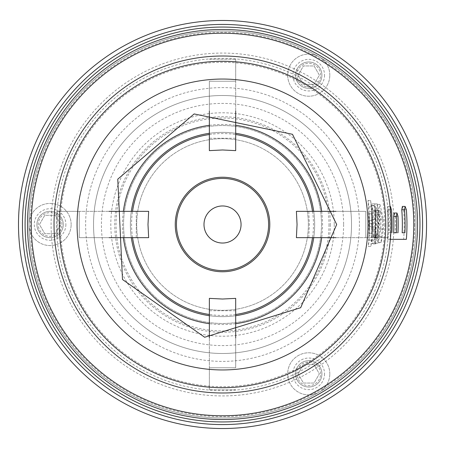 <?xml version="1.0" encoding="UTF-8"?>
<svg xmlns="http://www.w3.org/2000/svg" width="449" height="449" viewBox="0 0 449 449"><rect width="100%" height="100%" fill="white"/><g stroke="black" fill="none" stroke-linecap="round" stroke-linejoin="round"><path stroke-width="0.34" stroke-dasharray="2.25 1.68" d="M298.119 373.837L303.434 364.633L314.059 364.633L319.374 373.837L314.059 383.042L303.434 383.042L298.119 373.837L303.434 364.633L314.059 364.633L319.374 373.837L314.059 383.042L303.434 383.042L298.119 373.837M314.059 84.367L303.434 84.367L298.119 75.163L303.434 65.958L314.059 65.958L319.374 75.163L314.059 84.367L303.434 84.367L298.119 75.163L303.434 65.958L314.059 65.958L319.374 75.163L314.059 84.367M55.395 215.296L60.71 224.5L55.395 233.704L44.771 233.704L39.456 224.5L44.771 215.296L55.395 215.296L60.71 224.5L55.395 233.704L44.771 233.704L39.456 224.5L44.771 215.296L55.395 215.296M321.911 75.163A13.161 13.161 0 0 1 302.166 86.562A13.161 13.161 0 0 1 302.166 63.758A13.161 13.161 0 0 1 321.911 75.163A13.161 13.161 0 0 0 302.166 63.758A13.161 13.161 0 0 0 302.166 86.562A13.161 13.161 0 0 0 321.911 75.163A13.161 13.161 0 0 0 302.166 63.758A13.161 13.161 0 0 0 302.166 86.562A13.161 13.161 0 0 0 321.911 75.163A13.161 13.161 0 0 1 302.166 86.562A13.161 13.161 0 0 1 302.166 63.758A13.161 13.161 0 0 1 321.911 75.163M320.592 75.163A11.848 11.848 0 0 0 302.822 64.903A11.848 11.848 0 0 0 302.822 85.422A11.848 11.848 0 0 0 320.592 75.163M321.911 373.837A13.161 13.161 0 0 1 302.166 385.242A13.161 13.161 0 0 1 302.166 362.438A13.161 13.161 0 0 1 321.911 373.837A13.161 13.161 0 0 0 302.166 362.438A13.161 13.161 0 0 0 302.166 385.242A13.161 13.161 0 0 0 321.911 373.837A13.161 13.161 0 0 0 302.166 362.438A13.161 13.161 0 0 0 302.166 385.242A13.161 13.161 0 0 0 321.911 373.837A13.161 13.161 0 0 1 302.166 385.242A13.161 13.161 0 0 1 302.166 362.438A13.161 13.161 0 0 1 321.911 373.837M320.592 373.837A11.848 11.848 0 0 0 302.822 363.578A11.848 11.848 0 0 0 302.822 384.097A11.848 11.848 0 0 0 320.592 373.837M63.247 224.5A13.161 13.161 0 0 1 43.502 235.899A13.161 13.161 0 0 1 43.502 213.101A13.161 13.161 0 0 1 63.247 224.5A13.161 13.161 0 0 0 43.502 213.101A13.161 13.161 0 0 0 43.502 235.899A13.161 13.161 0 0 0 63.247 224.5A13.161 13.161 0 0 0 43.502 213.101A13.161 13.161 0 0 0 43.502 235.899A13.161 13.161 0 0 0 63.247 224.5A13.161 13.161 0 0 1 43.502 235.899A13.161 13.161 0 0 1 43.502 213.101A13.161 13.161 0 0 1 63.247 224.5M61.928 224.5A11.848 11.848 0 0 0 44.159 214.24A11.848 11.848 0 0 0 44.159 234.76A11.848 11.848 0 0 0 61.928 224.5M71.144 224.5A21.064 21.064 0 0 0 39.551 206.259A21.064 21.064 0 0 0 39.551 242.741A21.064 21.064 0 0 0 71.144 224.5A21.064 21.064 0 0 1 39.551 242.741A21.064 21.064 0 0 1 39.551 206.259A21.064 21.064 0 0 1 71.144 224.5M329.807 373.837A21.064 21.064 0 0 0 298.215 355.602A21.064 21.064 0 0 0 298.215 392.078A21.064 21.064 0 0 0 329.807 373.837A21.064 21.064 0 0 1 298.215 392.078A21.064 21.064 0 0 1 298.215 355.602A21.064 21.064 0 0 1 329.807 373.837M329.807 75.163A21.064 21.064 0 0 0 298.215 56.922A21.064 21.064 0 0 0 298.215 93.398A21.064 21.064 0 0 0 329.807 75.163A21.064 21.064 0 0 1 298.215 93.398A21.064 21.064 0 0 1 298.215 56.922A21.064 21.064 0 0 1 329.807 75.163M109.135 237.661L79.26 237.661L79.26 211.339L109.135 211.339M136.266 211.339L57.242 211.339L79.26 211.339L79.26 237.661L136.266 237.661L136.266 211.339L148.653 211.339M57.242 237.661L57.242 211.339L57.242 237.661M148.653 237.661L136.266 237.661M209.363 111.105L209.363 81.23L235.691 81.23L235.691 111.105M235.691 138.241L235.691 59.212L235.691 81.23L209.363 81.23L209.363 138.241L235.691 138.241L235.691 150.628M209.363 59.212L235.691 59.212L209.363 59.212M209.363 150.628L209.363 138.241M335.919 211.339L365.795 211.339L365.795 237.661L335.919 237.661M308.783 237.661L387.813 237.661L365.795 237.661L365.795 211.339L308.783 211.339L309.344 224.5L308.783 237.661L296.402 237.661M387.813 211.339L387.813 237.661L387.813 211.339M296.402 211.339L308.783 211.339M235.691 337.895L235.691 367.77L209.363 367.77L209.363 337.895M209.363 310.759L209.363 389.788L209.363 367.77L235.691 367.77L235.691 310.759L209.363 310.759L209.363 298.372M235.691 389.788L209.363 389.788L235.691 389.788M235.691 298.372L235.691 310.759M426.55 224.5A204.026 204.026 0 0 1 120.512 401.193A204.026 204.026 0 0 1 120.512 47.807A204.026 204.026 0 0 1 426.55 224.5M416.021 224.5A193.497 193.497 0 0 1 125.776 392.072A193.497 193.497 0 0 1 125.776 56.928A193.497 193.497 0 0 1 416.021 224.5A193.497 193.497 0 0 1 125.776 392.072A193.497 193.497 0 0 1 125.776 56.928A193.497 193.497 0 0 1 416.021 224.5M321.49 224.5A98.965 98.965 0 0 1 173.045 310.203A98.965 98.965 0 0 1 173.045 138.797A98.965 98.965 0 0 1 321.49 224.5A98.965 98.965 0 0 1 173.045 310.203A98.965 98.965 0 0 1 173.045 138.797A98.965 98.965 0 0 1 321.49 224.5M308.351 224.5A85.826 85.826 0 0 1 179.611 298.826A85.826 85.826 0 0 1 179.611 150.174A85.826 85.826 0 0 1 308.351 224.5A85.826 85.826 0 0 1 179.611 298.826A85.826 85.826 0 0 1 179.611 150.174A85.826 85.826 0 0 1 308.351 224.5M268.597 224.5A46.067 46.067 0 0 1 199.491 264.399A46.067 46.067 0 0 1 199.491 184.601A46.067 46.067 0 0 1 268.597 224.5A46.067 46.067 0 0 1 199.491 264.399A46.067 46.067 0 0 1 199.491 184.601A46.067 46.067 0 0 1 268.597 224.5M313.722 211.339A92.14 92.14 0 0 1 313.722 237.661M235.691 315.698A92.14 92.14 0 0 1 209.363 315.698M131.333 237.661A92.14 92.14 0 0 1 131.333 211.339M209.363 133.302A92.14 92.14 0 0 1 235.691 133.302M314.665 224.5A92.14 92.14 0 0 1 176.457 304.293A92.14 92.14 0 0 1 176.457 144.707A92.14 92.14 0 0 1 314.665 224.5A92.14 92.14 0 0 1 176.457 304.293A92.14 92.14 0 0 1 176.457 144.707A92.14 92.14 0 0 1 314.665 224.5M351.522 224.5A128.998 128.998 0 0 1 158.026 336.211A128.998 128.998 0 0 1 158.026 112.789A128.998 128.998 0 0 1 351.522 224.5A128.998 128.998 0 0 1 158.026 336.211A128.998 128.998 0 0 1 158.026 112.789A128.998 128.998 0 0 1 351.522 224.5A128.998 128.998 0 0 1 158.026 336.211A128.998 128.998 0 0 1 158.026 112.789A128.998 128.998 0 0 1 351.522 224.5M328.999 224.5A106.475 106.475 0 0 1 169.29 316.708A106.475 106.475 0 0 1 169.29 132.292A106.475 106.475 0 0 1 328.999 224.5M375.386 236.819L378.283 236.819L378.142 210.491L375.241 210.491L375.386 236.819L372.732 236.819L372.586 210.491L375.476 210.491L375.622 236.819L372.732 236.819M374.713 243.403L374.494 203.908L377.407 203.908L377.62 243.403L372.047 243.403L374.949 243.403L378.788 224.5L374.73 203.908L371.823 203.908L371.592 224.5L372.047 243.403M378.142 210.491L375.476 210.491M375.241 210.491L372.586 210.491M378.283 236.819L375.622 236.819M377.407 203.908L374.73 203.908M377.62 243.403L374.949 243.403M374.494 203.908L371.823 203.908M402.383 206.433L403.623 209.722A181.699 181.699 0 0 1 403.617 239.339L406.367 239.339M404.914 232.762L402.175 232.762M395.26 232.762L397.977 232.762L395.26 232.762A172.932 172.932 0 0 0 395.266 216.306L394.273 213.017M390.091 206.933L390.035 209.722A168.162 168.162 0 0 1 390.029 239.339L387.335 239.339A165.473 165.473 0 0 0 387.341 209.722L387.7 206.433L388.733 209.722A166.865 166.865 0 0 1 389.182 232.762L391.882 232.762L389.182 232.762M390.029 239.339L387.335 239.339M396.372 232.762L393.661 232.762M375.802 219.23L375.83 211.799L374.937 205.85L375.201 219.23A152.767 152.767 0 0 1 375.224 229.108L375.487 243.914L377.441 237.992L379.966 214.296L380.651 211.008L382.374 219.23A159.939 159.939 0 0 1 382.396 229.108L381.291 236.539L381.156 242.488L383.44 229.108A160.983 160.983 0 0 0 383.418 219.23L379.955 204.424L378.95 210.345L377.132 234.041L376.178 237.33L375.824 229.108A153.367 153.367 0 0 0 375.802 219.23L373.158 219.23A150.724 150.724 0 0 1 373.181 229.108L373.523 237.33L374.477 234.041L375.6 224.5L376.279 210.345L377.272 204.424L380.752 219.23A158.312 158.312 0 0 1 380.774 229.108L378.226 242.802L380.904 242.802L381.156 242.488L378.479 242.488L378.625 236.539L379.731 229.108A157.273 157.273 0 0 0 379.708 219.23L377.985 211.008L377.3 214.296L376.621 224.5L374.78 237.992L372.816 243.914L372.58 229.108A150.123 150.123 0 0 0 372.558 219.23L372.373 205.535L375.038 205.535L374.937 205.85L372.272 205.85L373.175 211.799L373.158 219.23M370.936 246.394L368.275 246.394L369.611 224.5L367.984 200.49L370.655 200.49L372.131 220.408L372.17 226.65L370.936 246.394L371.811 240.153L371.755 235.416L369.112 235.416L369.162 240.153L368.275 246.394L370.936 246.394M371.755 233.222L371.632 213.836A149.483 149.483 0 0 1 371.755 233.222L369.117 233.222A146.851 146.851 0 0 0 368.988 213.836L369.117 233.222M371.632 213.836L368.988 213.836M371.755 235.416A149.629 149.629 0 0 0 371.598 211.642L368.955 211.642A146.997 146.997 0 0 1 369.112 235.416M371.598 211.642L371.592 206.905L370.638 200.664L367.967 200.664L368.938 206.905L368.955 211.642M371.952 223.529L369.314 223.529M419.967 224.5A197.442 197.442 0 0 1 123.806 395.49A197.442 197.442 0 0 1 123.806 53.51A197.442 197.442 0 0 1 419.967 224.5M393.964 224.5A171.439 171.439 0 0 1 136.805 372.967A171.439 171.439 0 0 1 136.805 76.033A171.439 171.439 0 0 1 393.964 224.5M391.012 224.5A168.487 168.487 0 0 1 138.281 370.414A168.487 168.487 0 0 1 138.281 78.586A168.487 168.487 0 0 1 391.012 224.5M65.88 224.5A15.794 15.794 0 0 1 42.184 238.178A15.794 15.794 0 0 1 42.184 210.822A15.794 15.794 0 0 1 65.88 224.5M324.543 373.837A15.794 15.794 0 0 1 300.847 387.521A15.794 15.794 0 0 1 300.847 360.16A15.794 15.794 0 0 1 324.543 373.837M324.543 75.163A15.794 15.794 0 0 1 300.847 88.84A15.794 15.794 0 0 1 300.847 61.479A15.794 15.794 0 0 1 324.543 75.163M312.504 211.339A90.939 90.939 0 0 1 312.504 237.661M235.691 314.48A90.939 90.939 0 0 1 209.363 314.48M132.545 237.661A90.939 90.939 0 0 1 132.545 211.339M209.363 134.52A90.939 90.939 0 0 1 235.691 134.52M321.692 211.339A100.037 100.037 0 0 1 321.692 237.661M235.691 323.667A100.037 100.037 0 0 1 209.363 323.667M123.357 237.661A100.037 100.037 0 0 1 123.357 211.339M209.363 125.333A100.037 100.037 0 0 1 235.691 125.333M343.625 224.5A121.101 121.101 0 0 1 161.977 329.375A121.101 121.101 0 0 1 161.977 119.625A121.101 121.101 0 0 1 343.625 224.5M359.419 224.5A136.894 136.894 0 0 1 154.08 343.053A136.894 136.894 0 0 1 154.08 105.947A136.894 136.894 0 0 1 359.419 224.5M422.599 224.5A200.074 200.074 0 0 1 122.487 397.769A200.074 200.074 0 0 1 122.487 51.231A200.074 200.074 0 0 1 422.599 224.5A200.074 200.074 0 0 1 122.487 397.769A200.074 200.074 0 0 1 122.487 51.231A200.074 200.074 0 0 1 422.599 224.5M330.296 224.5A107.771 107.771 0 0 1 168.639 317.83A107.771 107.771 0 0 1 168.639 131.17A107.771 107.771 0 0 1 330.296 224.5M334.241 224.5A111.717 111.717 0 0 1 166.669 321.248A111.717 111.717 0 0 1 166.669 127.752A111.717 111.717 0 0 1 334.241 224.5M406.373 209.722L403.623 209.722M397.977 216.306L395.266 216.306M390.035 209.722L387.341 209.722M391.438 209.722L388.733 209.722M381.291 236.539L378.625 236.539M382.396 229.108L379.731 229.108M382.374 219.23L379.708 219.23M379.966 214.296L377.3 214.296M377.441 237.992L374.78 237.992M375.224 229.108L372.58 229.108M375.201 219.23L372.558 219.23M375.83 211.799L373.175 211.799M383.44 229.108L380.774 229.108M383.418 219.23L380.752 219.23M378.95 210.345L376.279 210.345M377.132 234.041L374.477 234.041M375.824 229.108L373.181 229.108M371.811 240.153L369.162 240.153M372.17 226.65L369.538 226.65M372.131 220.408L369.499 220.408M371.592 206.905L368.938 206.905M384.72 224.5A162.196 162.196 0 0 1 141.429 364.964A162.196 162.196 0 0 1 141.429 84.036A162.196 162.196 0 0 1 384.72 224.5M414.702 224.5A192.178 192.178 0 0 1 126.438 390.933A192.178 192.178 0 0 1 126.438 58.067A192.178 192.178 0 0 1 414.702 224.5M388.604 224.5A166.079 166.079 0 0 1 139.487 368.326A166.079 166.079 0 0 1 139.487 80.674A166.079 166.079 0 0 1 388.604 224.5M390.041 206.433L387.7 206.433M380.651 211.008L377.985 211.008M375.487 243.914L372.816 243.914M379.955 204.424L377.272 204.424M376.178 237.33L373.523 237.33M371.772 219.28L371.368 212.343M371.828 227.778L371.514 234.715M369.19 227.778L369.134 219.28M368.724 212.343L368.876 234.715"/><path stroke-width="0.67" d="M109.135 211.339L148.653 211.339L147.996 224.5L148.653 237.661L109.135 237.661M235.691 111.105L235.691 150.628L222.524 149.972L209.363 150.628L209.363 111.105M335.919 237.661L296.402 237.661L297.053 224.5L296.402 211.339L335.919 211.339M209.363 337.895L209.363 298.372L222.524 299.028L235.691 298.372L235.691 337.895M241.057 224.5A18.527 18.527 0 0 1 213.258 240.546A18.527 18.527 0 0 1 213.258 208.454A18.527 18.527 0 0 1 241.057 224.5M268.597 224.5A46.067 46.067 0 0 1 199.491 264.399A46.067 46.067 0 0 1 199.491 184.601A46.067 46.067 0 0 1 268.597 224.5M313.722 237.661A92.14 92.14 0 0 1 235.691 315.698M209.363 315.698A92.14 92.14 0 0 1 131.333 237.661M131.333 211.339A92.14 92.14 0 0 1 209.363 133.302M235.691 133.302A92.14 92.14 0 0 1 313.722 211.339M426.55 224.5A204.026 204.026 0 0 1 120.512 401.193A204.026 204.026 0 0 1 120.512 47.807A204.026 204.026 0 0 1 426.55 224.5A204.026 204.026 0 0 1 120.512 401.193A204.026 204.026 0 0 1 120.512 47.807A204.026 204.026 0 0 1 426.55 224.5A204.026 204.026 0 0 1 120.512 401.193A204.026 204.026 0 0 1 120.512 47.807A204.026 204.026 0 0 1 426.55 224.5A204.026 204.026 0 0 1 120.512 401.193A204.026 204.026 0 0 1 120.512 47.807A204.026 204.026 0 0 1 426.55 224.5A204.026 204.026 0 0 1 120.512 401.193A204.026 204.026 0 0 1 120.512 47.807A204.026 204.026 0 0 1 426.55 224.5M390.029 239.339L406.367 239.339A184.438 184.438 0 0 0 406.373 209.722L405.133 206.433L404.498 209.722A182.575 182.575 0 0 1 404.914 232.762L402.175 232.762A179.841 179.841 0 0 0 401.76 209.722L402.383 206.433L405.133 206.433M403.617 239.339L390.355 239.339M397.977 232.762A175.643 175.643 0 0 0 397.977 216.306L396.983 213.017L396.377 216.306A174.044 174.044 0 0 1 396.372 232.762L393.661 232.762A171.338 171.338 0 0 0 393.666 216.306L394.273 213.017L396.983 213.017M391.882 232.762A169.554 169.554 0 0 0 391.438 209.722L390.411 206.433L390.091 206.933M367.978 224.5A145.454 145.454 0 0 1 149.798 350.467A145.454 145.454 0 0 1 149.798 98.533A145.454 145.454 0 0 1 367.978 224.5M391.012 224.5A168.487 168.487 0 0 1 138.281 370.414A168.487 168.487 0 0 1 138.281 78.586A168.487 168.487 0 0 1 391.012 224.5M419.967 224.5A197.442 197.442 0 0 1 123.806 395.49A197.442 197.442 0 0 1 123.806 53.51A197.442 197.442 0 0 1 419.967 224.5M269.798 224.5A47.274 47.274 0 0 1 198.89 265.438A47.274 47.274 0 0 1 198.89 183.562A47.274 47.274 0 0 1 269.798 224.5M312.504 237.661A90.939 90.939 0 0 1 235.691 314.48M209.363 314.48A90.939 90.939 0 0 1 132.545 237.661M132.545 211.339A90.939 90.939 0 0 1 209.363 134.52M235.691 134.52A90.939 90.939 0 0 1 312.504 211.339M321.692 237.661A100.037 100.037 0 0 1 235.691 323.667M209.363 323.667A100.037 100.037 0 0 1 123.357 237.661M123.357 211.339A100.037 100.037 0 0 1 209.363 125.333M235.691 125.333A100.037 100.037 0 0 1 321.692 211.339M422.599 224.5A200.074 200.074 0 0 1 122.487 397.769A200.074 200.074 0 0 1 122.487 51.231A200.074 200.074 0 0 1 422.599 224.5M404.498 209.722L401.76 209.722M396.377 216.306L393.666 216.306M413.798 224.5A191.274 191.274 0 0 1 126.887 390.147A191.274 191.274 0 0 1 126.887 58.853A191.274 191.274 0 0 1 413.798 224.5M385.747 224.5A163.217 163.217 0 0 1 140.913 365.851A163.217 163.217 0 0 1 140.913 83.149A163.217 163.217 0 0 1 385.747 224.5M417.553 224.5A195.029 195.029 0 0 1 125.013 393.397A195.029 195.029 0 0 1 125.013 55.603A195.029 195.029 0 0 1 417.553 224.5M390.411 206.433L390.041 206.433M336.683 224.5L292.49 134.302L194.136 113.934L117.761 179.162L122.493 279.497L204.665 337.25L300.667 307.717L336.683 224.5"/></g></svg>
